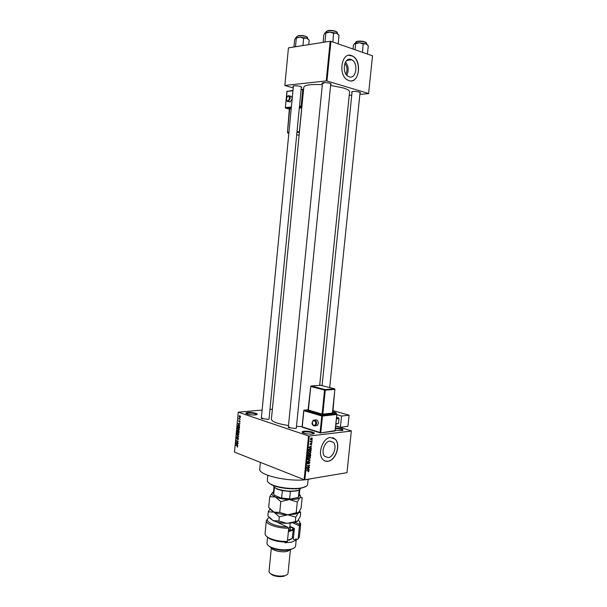 <?xml version="1.0" encoding="UTF-8"?>
<svg xmlns="http://www.w3.org/2000/svg" width="607" height="607" viewBox="0 0 607 607"><rect width="100%" height="100%" fill="white"/><g stroke="black" fill="none" stroke-linecap="round" stroke-linejoin="round"><path stroke-width="0.91" d="M335.595 427.905C341.938 428.542 344.177 429.422 342.31 430.545L335.352 430.287M255.152 414.915C251.822 415.074 248.961 414.725 246.571 413.875C245.266 413.2 245.714 412.737 247.899 412.494C252.482 412.024 259.864 413.974 256.313 414.74L255.152 414.915M256.67 414.634C255.547 413.519 252.709 412.988 248.149 413.056L246.245 413.708M312.423 434.051C308.94 434.271 305.807 433.884 303.03 432.867C301.52 432.085 301.838 431.539 303.993 431.236C308.902 430.583 317.522 433.079 313.182 433.922L312.423 434.051M313.728 433.77L313.736 433.724C312.408 432.359 309.259 431.736 304.297 431.85L302.536 432.601M351.013 59.433C344.055 56.618 341.453 73.075 348.327 76.429L349.245 76.831C356.233 79.464 358.669 63.045 351.772 59.767L351.013 59.433M351.552 55.578C341.536 51.451 337.735 75.177 347.629 80.041L349.002 80.64C359.078 84.373 362.538 60.73 352.591 56.026L351.552 55.578M351.278 80.883C360.08 80.458 361.074 60.063 352.439 56.049L348.782 55.313M328.212 457.602L324.662 456.32C320.701 452.519 324.555 441.372 329.92 441.061L333.342 442.306C337.317 446.046 333.615 457.139 328.212 457.602M330.443 437.465C322.734 437.859 317.12 453.93 322.825 459.431C324.244 460.941 325.959 461.563 327.977 461.282C335.77 460.576 341.066 444.605 335.33 439.24L330.443 437.465M325.094 461.001L327.833 461.237C335.633 460.531 340.922 444.559 335.185 439.195L332.864 437.67M352.022 92.385L351.59 92.052C352.515 91.202 355.103 91.202 359.344 92.059L360.497 92.879L359.997 93.129M322.446 83.637L321.998 83.28C322.886 82.377 325.519 82.377 329.905 83.28L331.21 84.206L330.701 84.464M288.302 427.51L322.529 82.787L323.766 83.417M293.348 86.71L292.915 86.369C293.72 85.549 296.216 85.564 300.419 86.414L301.793 87.317L301.3 87.552M269.106 418.329L268.848 419.209L268.044 419.331L261.458 418.527L261.382 417.616M262.656 418.026L261.313 418.451L293.424 85.921L292.915 86.369M296.383 427.411L296.057 428.367L295.389 428.474L288.522 427.616L288.393 426.615M289.607 427.047L288.31 427.51M311.71 478.597L308.432 479.302C291.193 482.656 257.649 475.296 259.766 468.908L260.395 462.359M319.669 385.339L349.594 91.718C349.632 90.504 347.485 89.237 343.167 87.916L330.603 85.42M351.362 431.053L309.289 436.031L304.858 479.742L346.976 472.671L351.347 430.902L335.792 426.008M240.592 416.857L239.727 417.411L239.021 416.319L239.302 415.772L239.871 415.749L240.592 416.857M240.334 419.285L238.786 419.058L238.93 418.147L240.334 419.285M240.137 421.63L239.583 422.184L239.606 421.061L238.938 421.911L238.794 420.59L238.938 421.607L239.719 420.742L240.137 421.63M239.613 426.903L239.53 427.776L237.451 427.032L237.61 425.742L238.665 425.408L239.613 426.903M239.158 431.729L239.067 432.647L236.996 431.888L237.329 430.386L238.634 430.606L239.158 431.729M238.703 436.486L236.525 436.881L238.445 436.562L236.722 434.787L238.703 436.486M238.111 442.807L236.009 442.313L237.815 441.38L236.184 440.454L238.255 441.243L236.449 442.177L238.111 442.807M237.587 446.98L237.071 446.964L237.413 446.084L235.751 445.09L237.155 445.637L237.587 446.98M308.553 435.955L238.24 412.176L234.477 452.101L304.122 479.667L308.553 435.955L309.289 436.031M237.876 445.288L235.888 443.588L238.05 443.436L237.375 443.77L237.276 444.794L237.876 445.288M238.505 438.876L237.716 439.589L238.27 438.755L237.769 438.042L236.867 439.187L236.662 437.51L237.079 437.472L236.897 438.891L237.997 437.723L238.505 438.876M238.543 434.953L237.8 434.984L236.821 433.444L237.185 432.73L238.71 433.261L238.543 434.953M238.999 430.09L238.263 430.12L237.276 428.58L237.648 427.867L239.173 428.39L238.999 430.09M239.765 425.302L237.769 423.663L239.94 423.451L239.264 423.8L239.166 424.824L239.765 425.302M272.376 409.201L269.971 409.406M262.118 410.059L238.24 412.176M312.195 440.067L311.793 440.439L312.195 440.067M311.975 442.283L311.566 442.655L311.975 442.283M311.399 447.898L308.887 447.26L311.603 445.887L310.761 446.608L310.647 447.723L311.399 447.898M310.488 453.27L308.531 453.452L308.31 452.655L309.782 451.229L310.685 451.418L310.989 452.291L310.192 453.163M309.949 458.573L307.984 458.755L307.772 457.966L309.236 456.532L310.147 456.722L310.45 457.587L309.653 458.46M309.934 462.64L308.948 463.839L309.631 462.655L309.251 462.071L307.87 463.907L307.4 463.756L307.248 463.095L308.128 462.01L307.65 463.498L309.282 461.745L309.775 461.912L309.638 462.526M309.191 469.621L306.679 469.052L309.395 467.618L308.553 468.354L308.439 469.469L309.191 469.621M308.849 471.533L308.197 471.829L308.622 470.721L306.512 470.691L308.971 470.524L308.523 471.411M309.464 466.927L306.816 467.656L309.092 465.63L307.028 465.622L309.638 465.228L307.377 467.246L309.464 466.927M310.162 460.06L307.423 461.715L309.843 460.281L307.65 459.431L310.162 460.06M310.693 454.886L310.587 455.887L307.977 456.259L308.826 454.271L310.556 454.173L310.397 454.78M311.224 449.643L311.125 450.591L308.515 450.94L308.705 449.514L310.033 448.596L311.057 448.846L310.928 449.537M311.839 443.892L311.156 444.756L311.323 443.505L309.995 444.703L310.496 443.338L310.207 444.453L311.308 443.186L311.581 443.8M312.066 441.365L310.139 441.919L310.306 440.894L310.701 441.471L312.066 441.365M312.37 438.702L311.3 439.726L310.572 439.536L310.405 438.944L311.459 437.92L312.203 438.102L312.097 438.611M304.858 479.742L304.122 479.667M359.868 94.411L368.586 93.63L372.523 55.836L330.914 41.329L326.953 81.004L326.217 80.928L330.17 41.261L288.446 47.862L284.842 85.473L293.227 87.954M326.217 80.928L284.842 85.473M351.741 95.14L349.222 95.36M368.616 93.501L326.953 81.004M322.347 84.639C310.921 84.145 304.737 84.98 303.803 87.142L271.397 419.255C271.86 421.683 277.566 423.785 288.5 425.56M330.17 41.261L330.914 41.329M301.967 426.615L296.482 426.402M342.765 430.416L342.765 430.393C342.151 429.415 339.738 428.777 335.534 428.496M346.817 75.215C349.01 70.511 348.57 66.11 345.504 62.005M344.844 63.424C347.318 66.702 347.667 70.23 345.891 74.001M307.946 470.463L308.622 470.721M307.749 469.31L309.16 469.962M307.741 469.416L306.664 469.173M307.415 469.226L308.144 469.408L308.235 468.505L307.415 469.226M308.834 467.026L309.433 467.246M308.485 465.402L309.092 465.63M308.955 465.326L309.6 465.569M307.37 463.718L307.87 463.907M307.726 462.177L308.128 462.329M308.728 459.696L310.131 460.372M307.635 459.582L309.843 460.281M307.87 458.596L309.016 459.021M309.585 456.517L310.147 456.722M308.075 457.921L309.054 458.695L310.147 457.632L309.98 457.048L309.198 456.859L307.795 457.815M308.72 456.684L309.198 456.859M309.957 455.66L310.587 455.887M308.682 454.309L309.342 454.544M308.318 455.887L309.1 455.781L309.092 454.658L308.022 455.781M308.447 454.446L308.834 454.59M309.403 455.736L310.314 455.607L310.306 454.423L309.115 455.629M308.424 453.308L309.555 453.717M310.101 451.213L310.685 451.418M308.614 452.61L309.593 453.391L310.685 452.336L310.518 451.745L309.737 451.547L308.333 452.511M309.251 451.373L309.737 451.547M310.481 450.356L311.125 450.591M308.857 450.576L310.852 450.311L310.617 448.968L309.009 449.537L308.561 450.47M309.487 448.74L309.995 448.922M309.737 448.656L310.617 448.968M309.965 447.541L311.368 448.239M309.942 447.738L308.872 447.465M311.194 446.092L311.573 446.221M309.631 447.45L310.359 447.655L310.45 446.752L309.631 447.45M310.936 443.376L311.323 443.505L310.936 443.368M311.353 441.448L312.036 441.684M310.177 441.289L310.64 441.448M310.503 439.453L311.3 439.726M310.678 438.914L311.33 439.4L311.99 438.375L310.42 438.831M310.959 438.079L311.444 438.246M237.686 446.889L237.071 446.964M236.328 445.318L235.721 445.386M237.125 443.778L236.093 443.808L237.049 444.597L237.125 443.778L238.027 443.671L237.375 443.77M236.533 443.8L236.093 443.808M236.624 442.237L236.009 442.313M237.42 441.835L236.04 441.995M238.248 441.335L237.815 441.38M236.776 440.682L236.161 440.75M238.225 439.536L237.716 439.589M238.248 437.905L237.458 437.988M238.688 436.683L236.525 436.881M238.634 434.893L237.8 434.984M237.064 433.527L237.83 434.688L238.422 434.673L238.703 434.142L237.959 432.988L237.064 433.527M238.308 432.852L237.633 432.92M238.422 432.935L237.959 432.988M237.641 431.82L236.996 431.888M238.862 430.742L238.081 430.826M237.261 431.683L237.883 431.911L237.686 430.651L237.261 431.683M238.126 431.994L238.855 432.267L238.604 430.902L238.126 431.994M239.075 430.037L238.263 430.12M237.519 428.671L238.293 429.824L238.877 429.809L239.166 429.27L238.414 428.117L237.519 428.671M238.779 427.988L238.111 428.056M238.892 428.072L238.414 428.117M238.119 426.964L237.451 427.032M237.724 426.82L239.317 427.389L238.634 425.704L237.853 425.886L237.724 426.82M239.128 425.659L238.634 425.704M239.226 423.747L237.769 423.663M239.249 423.519L239.94 423.451M239.917 423.724L239.264 423.8M237.974 423.868L238.93 424.634L239.014 423.815M239.492 418.997L238.786 419.058M240.364 417.358L239.727 417.411M239.234 416.402L239.757 417.115L240.372 416.774L239.856 416.053L239.234 416.402M240.311 416.015L239.856 416.053M306.307 486.237L300.875 488.271C292.779 489.834 277.953 488.066 271.541 484.788L268.302 482.451M267.862 475.342L267.361 480.456C267.27 481.746 268.544 483.043 271.192 484.356C277.763 487.709 292.961 489.523 301.262 487.929L303.075 487.542C305.936 486.776 307.453 485.752 307.62 484.477L308.144 479.355M367.402 54.053L368.32 45.76L365.839 43.78L359.488 42.74L363.138 43.894L365.839 43.78L367.554 44.926M362.493 52.339L363.138 43.894M355.634 43.689L359.488 42.74C357.053 42.702 355.436 42.945 354.632 43.476L355.634 43.689L355.019 49.736M353.046 49.046L353.426 45.343L354.587 43.514M298.105 497.262L297.567 497.634L298.447 497.012L299.16 489.94L296.96 490.866L290.358 491.511L282.369 490.661L277.293 489.174L274.432 487.315L273.734 494.386L274.44 495.183L280.844 497.945L290.45 498.969L280.844 497.945M273.628 485.676L273.62 485.744C273.56 486.624 274.417 487.512 276.193 488.407L276.974 488.756C283.886 491.162 290.685 491.746 297.384 490.517C299.304 490.001 300.328 489.295 300.442 488.423L300.45 488.347M282.369 490.661L281.656 497.801M290.358 491.511L289.645 498.651M297.567 497.634L290.45 498.969M298.447 497.012L299.205 495.873L299.866 489.401M274 486.822L273.362 493.294L273.734 494.386M325.724 41.966L325.011 41.572L324.775 42.111M338.198 43.871L339.002 35.13M332.917 42.027L333.547 33.264L336.453 33.18L339.116 35.267M325.011 41.572L325.853 33.082L329.806 32.08L333.547 33.264M323.099 42.376L323.842 34.887L324.95 32.907L325.853 33.082M338.387 34.485L336.453 33.18L329.806 32.08C327.37 32.05 325.762 32.315 324.988 32.869M296.208 46.633L295.526 46.261L296.315 38.082L300.078 37.126L295.639 37.824M302.939 45.571L303.644 38.271L306.535 38.173L308.925 39.865M308.584 39.523L306.535 38.173L300.078 37.126L303.644 38.271M295.526 46.261L295.321 46.769M293.94 46.989L294.638 39.781L295.571 37.892L296.315 38.082M308.766 44.645L309.198 40.168M269.197 517.513C262.656 520.662 274.06 526.853 287.043 526.884L276.473 521.853M266.344 520.518L265.062 533.561C264.956 535.108 266.336 536.603 269.197 538.06C274.22 540.374 280.29 541.512 287.407 541.474L288.742 528.181C277.854 528.507 265.525 524.205 266.344 520.518L268.082 518.332M288.742 528.181L287.043 526.884M293.841 548.106L290.199 549.805C283.59 551.012 277.255 550.344 271.208 547.795L268.309 545.564M267.596 537.157L267.012 543.106C266.928 544.464 268.112 545.769 270.578 547.028C277.065 549.76 283.856 550.481 290.943 549.191L291.307 549.1C293.978 548.349 295.404 547.302 295.594 545.959L296.284 539.084M290.207 549.805L287.331 551.338C282.149 552.757 272.391 550.648 271.534 547.946M271.352 547.863L269.038 571.316C268.977 572.371 269.857 573.365 271.686 574.298C275.935 576.104 280.313 576.544 284.835 575.611L284.895 575.595C286.845 575.041 287.885 574.245 288.037 573.213L290.396 549.76M299.441 521.451L300.715 523.947L299.426 525.829L298.098 538.963L297.278 539.555L295.799 538.857L295.662 540.253L293.31 539.13L294.395 528.409L289.865 526.315M285.047 542.059L284.971 542.772L291.656 542.134L295.662 540.253M298.098 538.963L299.388 536.99L300.715 523.947M287.407 541.474L286.587 542.066C280.017 542.043 274.44 540.966 269.842 538.841L266.458 536.284M293.985 521.891L299.152 524.243C300.321 522.999 300.033 521.663 298.28 520.245M292.65 536.975L293.409 538.189M299.152 524.243L299.426 525.829L293.06 522.915M294.349 528.887L289.82 526.777M284.417 550.435L277.08 549.699M284.159 576.187L284.106 576.202C280.039 577.037 276.102 576.642 272.285 575.019L270.176 573.349M288.446 531.095L292.536 529.615L292.938 528.227M293.189 528.348L292.946 530.177L288.378 531.762M287.528 540.23L292.104 538.576L293.424 529.258M297.255 521.367L294.418 522.612L295.715 521.55L297.597 521.072L300.245 516.534L300.655 512.483L296.208 512.778L287.771 514.812L295.761 517.179L301.095 508.165L302.165 497.581L299.972 497.581C298.204 498.984 294.645 499.652 289.296 499.584L297.293 501.989L299.972 497.581C300.973 496.625 300.769 495.6 299.35 494.485M296.208 512.778L297.293 501.989M280.813 501.594L289.296 499.584C283.848 499.386 279.235 498.506 275.449 496.958L280.813 501.594L279.736 512.429L273.954 512.111L268.681 507.437L269.728 496.754L275.449 496.958C271.989 495.358 271.056 493.848 272.642 492.436L269.728 496.754M298.166 512.869L295.419 514.076L287.771 514.812L279.736 512.429M269.88 508.886L268.256 511.8L273.954 512.111L279.296 516.853L287.771 514.812C282.331 514.63 277.725 513.734 273.954 512.111L270.737 509.789M272.642 492.436L273.499 491.913M300.655 512.483L299.555 511.185M294.418 522.612L286.914 523.355C281.481 523.188 276.875 522.278 273.112 520.616L269.956 518.317M295.715 521.55L286.914 523.355L278.886 521.003L273.112 520.616L267.854 515.889L268.256 511.8M278.886 521.003L279.296 516.853M295.343 521.307L295.761 517.179M291.481 539.062L287.506 540.496M288.682 101.346L290.222 101.961L292.066 98.888C292.096 96.885 291.459 95.989 290.161 96.21L289.645 96.073M315.731 425.735L317.294 425.545L318.356 423.458C318.159 420.552 317.059 419.407 315.056 420.044L314.874 420.067M340.383 427.26L341.551 416.053L349.101 415.188L347.932 426.289L340.383 427.26L335.808 425.886M336.968 414.733L341.551 416.053M336.604 418.231L338.714 417.988L336.688 417.404M338.714 417.988L339.025 418.58L336.536 418.876M336.028 423.747L338.524 423.443L339.025 418.58M338.524 423.443L335.997 424.081M334.753 413.337L336.172 412.897L332.689 411.554M332.795 410.567L349.101 415.188M307.688 470.508L308.273 470.728M308.022 459.681L309.441 460.205M237.565 445.887L237.14 445.933M239.894 423.716L238.414 423.853M366.567 44.083L366.651 43.256C365.376 41.777 362.288 41.162 357.379 41.413L355.626 42.255L355.543 43.074M356.028 41.8L357.477 41.2M357.614 41.177C361.833 40.912 364.746 41.435 366.347 42.74M337.363 33.567L337.446 32.748C336.05 31.116 332.811 30.449 327.704 30.737L326.042 31.61L325.959 32.429M327.962 30.502C332.302 30.191 335.352 30.752 337.128 32.186M307.582 38.605L307.658 37.778C306.239 36.215 303.068 35.563 298.143 35.813L296.679 36.587L296.595 37.406M298.394 35.585C302.62 35.312 305.609 35.866 307.362 37.255M288.727 528.325L289.767 527.271L290.169 523.272M289.797 527.013L290.442 529.198L288.545 530.101M290.222 101.961L288.371 101.49C287.331 101.9 286.633 100.974 286.292 98.729C286.914 96.695 287.589 95.701 288.317 95.731C289.615 95.511 290.245 96.407 290.214 98.41L288.371 101.49L287.157 101.27M286.405 98.683C287.141 101.741 288.181 101.627 289.531 98.349C288.788 95.299 287.748 95.405 286.405 98.683M301.891 106.779L299.426 106.862M291.33 107.621L285.685 108.152L289.577 109.101M291.208 108.865L289.478 108.661M289.38 108.425L291.269 108.251M299.357 107.5L301.375 107.31M292.961 90.731L286.914 91.445L292.991 90.382M301.118 89.426L302.961 89.214M303.553 89.684L301.945 106.172M299.486 106.24L301.14 106.081L302.749 89.586L301.087 89.783M286.906 91.551L285.366 107.576L291.39 106.999M296.998 131.802L299.372 131.666L301.694 107.902L299.304 108.122M289.691 109.108L287.445 132.372L288.947 132.28M299.403 132.258L296.937 132.402M288.886 132.872L287.764 132.941L288.856 133.176M296.694 134.898L299.122 135.095M299.357 107.538L301.451 107.348L301.778 107.894M287.551 132.781L287.445 132.372L287.672 132.903L288.894 132.827M287.445 132.455L289.38 108.509L291.261 108.289M299.426 106.824L301.52 106.657L301.831 106.142L301.14 106.081L301.891 106.749M285.457 107.97L285.366 107.576L285.609 108.122L291.33 107.583M285.366 107.674L287.088 91.096M302.749 89.586L303.439 89.654L303.166 89.191L302.749 89.586M317.294 425.545L315.541 425.757C312.893 425.909 311.74 424.786 312.097 422.396L313.303 420.241C315.306 419.612 316.406 420.75 316.604 423.671L315.541 425.757L313.94 425.932M315.89 423.603C314.995 420.021 313.781 419.657 312.248 422.495C313.129 426.061 314.343 426.433 315.89 423.603M308.265 409.733L304.122 410.15L322.165 415.438L336.551 413.853L332.575 412.714M323.129 414.74L322.818 414.133L332.408 413.094L334.859 389.398L325.276 390.157L322.818 414.133L322.105 414.065L324.555 390.081L310.776 386.462L308.386 410.074L322.105 414.065L321.702 414.604L332.666 413.405M321.702 414.604L307.977 410.317M334.791 413.329L334.912 412.191M335.201 430.522L335.011 431L320.602 432.912L335.185 430.659L336.87 414.452L322.484 416.045L320.792 432.556L320.079 432.488L320.177 432.867L302.096 426.85L320.079 432.488L321.771 415.977L303.728 410.681L302.096 426.698M320.906 385.293L311.171 385.946L324.957 389.557L334.54 388.814L320.602 385.27M307.992 410.598L310.769 386.348M324.957 389.557L324.555 390.081L325.276 390.157L324.957 389.557M334.54 388.814L334.988 389.36L334.54 388.814M334.859 389.292L332.719 413.693M320.177 432.867L302.203 427.229L303.902 410.188M322.165 415.438L321.771 415.977L322.484 416.045L322.165 415.438M336.551 413.853L336.999 414.399L336.551 413.853M336.87 414.315L335.011 431L320.617 432.897M352.106 91.604L351.59 92.052M322.529 82.825L321.998 83.28M331.21 84.206L330.8 83.622M269.022 419.164L301.375 86.771L301.793 87.317M329.7 387.562L360.08 92.332L360.497 92.879M333.342 442.306L329.722 441.092M346.764 60.427L351.772 59.767M307.65 463.498L307.241 463.346M309.775 461.912L309.32 461.745M310.245 456.813L309.426 456.517M308.235 458.513L307.779 458.346M309.411 456.836L308.842 456.631M309.251 454.408L308.857 454.271M310.556 454.173L310.094 454.006M308.887 454.582L308.47 454.431M310.776 451.509L309.942 451.213M308.773 453.209L308.326 453.042M309.934 451.532L309.365 451.327M311.057 448.846L310.291 448.581M310.572 441.403L310.169 441.266M312.203 438.102L311.634 437.905M310.784 439.271L310.405 439.142M311.573 438.231L311.019 438.042M238.035 439.256L238.445 439.21M236.662 437.51L237.049 437.465M237.185 432.73L237.883 432.654M238.422 434.673L238.847 434.627M237.648 427.867L238.354 427.791M238.877 429.809L239.302 429.764M237.853 425.431L238.528 425.363M238.49 425.659L239.059 425.606M239.302 415.772L239.788 415.727M239.765 416.03L240.281 415.985M271.541 484.788L271.192 484.356M302.65 487.891L303.075 487.542M322.074 385.597L352.106 91.589M330.785 83.614L296.292 428.307M276.542 488.832L276.193 488.407M296.96 490.866L297.384 490.517M290.533 549.722L291.307 549.1M284.106 576.202L284.835 575.611M272.285 575.019L271.686 574.298M271.208 547.795L270.578 547.028M269.842 538.841L269.197 538.06M295.419 514.076L296.641 513.067M289.182 540.154L289.569 539.835M296.944 132.356L299.403 132.212"/></g></svg>
